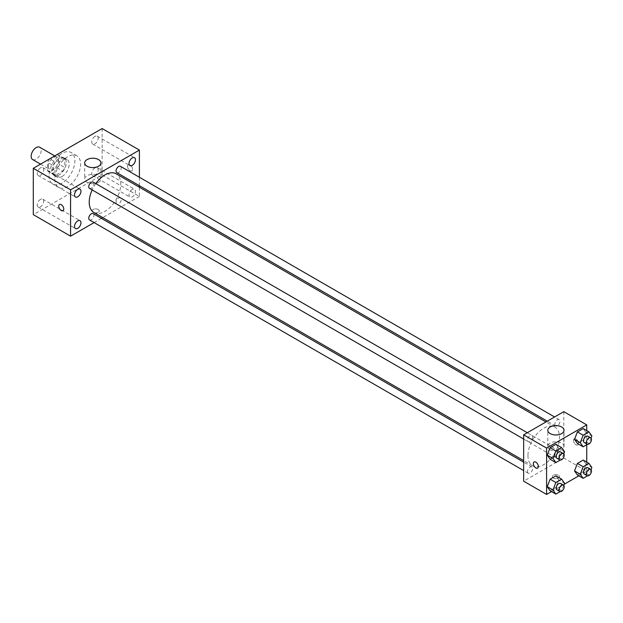 <?xml version="1.0" encoding="UTF-8"?>
<svg xmlns="http://www.w3.org/2000/svg" width="623" height="623" viewBox="0 0 623 623"><rect width="100%" height="100%" fill="white"/><g stroke="black" fill="none" stroke-linecap="round" stroke-linejoin="round"><path stroke-width="0.47" stroke-dasharray="3.12 2.34" d="M32.622 159.535A7.094 4.096 120 0 0 39.716 155.439A7.094 4.096 120 0 0 39.716 147.246M48.353 166.224A7.094 4.096 120 0 0 49.824 169.472A7.094 4.096 120 0 0 56.919 165.375A7.094 4.096 120 0 0 56.919 157.183A7.094 4.096 120 0 0 51.452 159.083A7.094 4.096 120 0 0 48.353 166.224M49.692 158.826L57.051 154.582A9.633 5.56 120 0 1 58.188 154.979A9.633 5.56 120 0 1 59.107 155.766L59.107 164.262A9.633 5.56 120 0 1 57.051 167.821L49.692 172.073A9.633 5.56 120 0 1 48.555 171.668A9.633 5.56 120 0 1 47.636 170.881L47.636 162.393A9.633 5.56 120 0 1 49.692 158.826L55.431 162.136L62.791 157.892L57.051 154.582M57.051 167.821L62.791 171.138L55.431 175.382L49.692 172.073M47.636 170.881L53.376 174.199L53.376 165.702L47.636 162.393M53.376 174.199A9.633 5.56 120 0 0 54.294 174.977A9.633 5.56 120 0 0 55.431 175.382M62.791 171.138A9.633 5.56 120 0 0 64.847 167.571L59.107 164.262M62.791 157.892A9.633 5.56 120 0 1 63.928 158.289A9.633 5.56 120 0 1 64.847 159.075L64.847 167.571M55.431 162.136A9.633 5.56 120 0 0 53.376 165.702M59.107 174.915A10.139 5.856 -60 0 1 54.037 175.413A10.139 5.856 -60 0 1 54.037 163.709A10.139 5.856 -60 0 1 64.177 157.853A10.139 5.856 -60 0 1 65.734 165.983A10.139 5.856 -60 0 1 59.107 174.915M61.973 176.574A10.139 5.856 120 0 0 68.6 167.634A10.139 5.856 120 0 0 67.043 159.511A10.139 5.856 120 0 0 59.232 162.229A10.139 5.856 120 0 0 54.808 172.431A10.139 5.856 120 0 0 56.911 177.072A10.139 5.856 120 0 0 61.973 176.574M64.847 159.075L59.107 155.766M49.069 175.741A18.246 10.536 120 0 0 52.854 184.097A18.246 10.536 120 0 0 71.1 173.56A18.246 10.536 120 0 0 71.1 152.487A18.246 10.536 120 0 0 57.036 157.378A18.246 10.536 120 0 0 49.069 175.741M54.808 179.05A18.246 10.536 120 0 0 58.585 187.406A18.246 10.536 120 0 0 76.839 176.87A18.246 10.536 120 0 0 76.839 155.797A18.246 10.536 120 0 0 62.775 160.687A18.246 10.536 120 0 0 54.808 179.05M94.953 136.39A4.556 2.632 120 0 0 91.978 140.409A4.556 2.632 120 0 0 92.671 144.061A4.556 2.632 120 0 0 97.235 141.429A4.556 2.632 120 0 0 97.235 136.164A4.556 2.632 120 0 0 94.953 136.39M40.472 167.852A4.556 2.632 120 0 0 37.489 171.862A4.556 2.632 120 0 0 38.19 175.515A4.556 2.632 120 0 0 42.746 172.883A4.556 2.632 120 0 0 42.746 167.626A4.556 2.632 120 0 0 40.472 167.852M40.472 199.368A4.556 2.632 120 0 0 37.489 203.386A4.556 2.632 120 0 0 38.19 207.038A4.556 2.632 120 0 0 42.746 204.406A4.556 2.632 120 0 0 42.746 199.142A4.556 2.632 120 0 0 40.472 199.368M94.953 167.914A4.556 2.632 120 0 0 91.978 171.932A4.556 2.632 120 0 0 92.671 175.585A4.556 2.632 120 0 0 97.235 172.953A4.556 2.632 120 0 0 97.235 167.688A4.556 2.632 120 0 0 94.953 167.914M102.125 128.556L102.125 174.915L33.299 214.647M132.232 189.439A4.556 2.632 120 0 0 129.257 193.457A4.556 2.632 120 0 0 129.95 197.109A4.556 2.632 120 0 0 134.513 194.477A4.556 2.632 120 0 0 134.513 189.213A4.556 2.632 120 0 0 132.232 189.439M98.535 182.352A8.115 4.68 180 0 1 89.696 183.372A8.115 4.68 180 0 1 84.689 179.042A8.115 4.68 180 0 1 92.804 174.362A8.115 4.68 180 0 1 100.91 179.042A8.115 4.68 180 0 1 98.535 182.352M139.404 187.235L139.404 196.44L102.125 174.915M139.404 196.44L102.756 217.591M101.417 218.369L94.112 222.582M98.177 209.476A3.551 2.048 180 0 1 99.221 210.924A3.551 2.048 180 0 1 95.669 212.973A3.551 2.048 180 0 1 92.118 210.924A3.551 2.048 180 0 1 94.314 209.032A3.551 2.048 180 0 1 98.177 209.476A3.551 2.048 180 0 1 99.221 210.924A3.551 2.048 180 0 1 95.669 212.973A3.551 2.048 180 0 1 92.118 210.924A3.551 2.048 180 0 1 94.314 209.032A3.551 2.048 180 0 1 98.177 209.476M59.489 204.539L59.489 204.539A3.551 2.048 60 0 1 62.222 205.489A3.551 2.048 60 0 1 63.772 209.063A3.551 2.048 60 0 1 63.04 210.683L63.032 210.683M139.404 177.259L139.404 185.685M127.575 166.427A3.551 2.048 -120 0 0 129.125 170.001A3.551 2.048 -120 0 0 131.858 170.951A3.551 2.048 -120 0 0 131.858 166.855A3.551 2.048 -120 0 0 128.307 164.807A3.551 2.048 -120 0 0 127.575 166.427A3.551 2.048 -120 0 0 129.117 170.001A3.551 2.048 -120 0 0 131.85 170.951A3.551 2.048 -120 0 0 131.85 166.855A3.551 2.048 -120 0 0 128.307 164.807A3.551 2.048 -120 0 0 127.567 166.434M116.813 172.641A3.652 2.11 120 0 0 120.465 170.538A3.652 2.11 120 0 0 120.465 166.325M89.517 219.927A3.652 2.11 120 0 0 93.162 217.824A3.652 2.11 120 0 0 93.162 213.603M116.057 202.498A3.652 2.11 120 0 0 116.813 204.165A3.652 2.11 120 0 0 120.465 202.062A3.652 2.11 120 0 0 120.465 197.849A3.652 2.11 120 0 0 117.654 198.823A3.652 2.11 120 0 0 116.057 202.498M89.517 188.403A3.652 2.11 120 0 0 92.329 187.43A3.652 2.11 120 0 0 93.925 183.754A3.652 2.11 120 0 0 93.162 182.087M93.839 212.443A22.303 12.881 120 0 0 116.143 199.562A22.303 12.881 120 0 0 116.143 173.809M95.81 183.614A22.303 12.881 120 0 0 92.165 189.937M527.961 455.538A22.303 12.881 120 0 0 532.579 465.747A22.303 12.881 120 0 0 554.883 452.866A22.303 12.881 120 0 0 554.883 427.113A22.303 12.881 120 0 0 537.696 433.086A22.303 12.881 120 0 0 527.961 455.538M532.657 437.058A3.652 2.11 -60 0 1 531.069 440.734A3.652 2.11 -60 0 1 528.257 441.707A3.652 2.11 -60 0 1 528.257 437.494A3.652 2.11 -60 0 1 531.902 435.391A3.652 2.11 -60 0 1 532.657 437.058M554.797 455.802A3.652 2.11 120 0 0 555.552 457.469A3.652 2.11 120 0 0 559.205 455.366A3.652 2.11 120 0 0 559.205 451.153A3.652 2.11 120 0 0 556.394 452.127A3.652 2.11 120 0 0 554.797 455.802M527.502 471.564A3.652 2.11 120 0 0 528.257 473.231A3.652 2.11 120 0 0 531.902 471.128A3.652 2.11 120 0 0 531.902 466.907A3.652 2.11 120 0 0 529.091 467.889A3.652 2.11 120 0 0 527.502 471.564M554.797 424.279A3.652 2.11 120 0 0 555.552 425.945A3.652 2.11 120 0 0 559.205 423.842A3.652 2.11 120 0 0 559.205 419.629A3.652 2.11 120 0 0 556.394 420.603A3.652 2.11 120 0 0 554.797 424.279M563.799 411.663L563.799 458.022L523.655 481.197M586.741 462.126L586.741 471.261L563.799 458.022M586.741 471.261L578.829 475.832M564.15 484.305L551.526 491.594M553.411 478.09A3.551 2.048 0 0 0 557.274 478.534A3.551 2.048 0 0 0 559.462 476.642A3.551 2.048 0 0 0 555.918 474.594A3.551 2.048 0 0 0 552.367 476.642A3.551 2.048 0 0 0 553.411 478.09A3.551 2.048 0 0 0 557.274 478.534A3.551 2.048 0 0 0 559.462 476.642A3.551 2.048 0 0 0 555.918 474.594A3.551 2.048 0 0 0 552.367 476.642A3.551 2.048 0 0 0 553.411 478.09M586.118 432.689L583.214 428.562L586.118 432.689L583.214 440.157L577.42 443.498L583.214 440.157L586.118 432.689L591.85 435.999M558.815 479.975L555.918 475.847L558.815 479.975L555.918 487.435L550.125 490.784L555.918 487.435L558.815 479.975L564.547 483.284M586.741 430.602L586.741 444.744M586.118 464.213L583.214 460.085L586.118 464.213L583.214 471.681L577.42 475.022L583.214 471.681L586.118 464.213L591.85 467.523M558.815 448.451L555.918 444.324L558.815 448.451L555.918 455.919L550.125 459.26L555.918 455.919L558.815 448.451L564.547 451.761M573.479 440.43A3.551 2.048 -120 0 0 575.029 443.997A3.551 2.048 -120 0 0 577.762 444.947A3.551 2.048 -120 0 0 577.762 440.85A3.551 2.048 -120 0 0 574.219 438.802A3.551 2.048 -120 0 0 573.479 440.43A3.551 2.048 -120 0 0 575.029 444.004A3.551 2.048 -120 0 0 577.762 444.954A3.551 2.048 -120 0 0 577.762 440.85A3.551 2.048 -120 0 0 574.211 438.802A3.551 2.048 -120 0 0 573.479 440.43M534.075 461.978L534.067 461.986A3.551 2.048 60 0 1 536.808 462.928A3.551 2.048 60 0 1 538.358 466.502A3.551 2.048 60 0 1 537.618 468.13L537.618 468.13M550.179 449.728A8.115 4.68 180 0 1 547.804 446.418A8.115 4.68 180 0 1 555.918 441.738A8.115 4.68 180 0 1 564.025 446.418A8.115 4.68 180 0 1 559.018 450.748A8.115 4.68 180 0 1 550.179 449.728M563.745 453.84L561.65 459.229L560.194 460.07M556.931 458.263A3.652 2.11 120 0 0 560.583 456.161A3.652 2.11 120 0 0 560.583 451.948M561.65 459.229L555.918 455.919M591.04 438.078L588.953 443.467L587.497 444.308M584.234 442.501A3.652 2.11 120 0 0 587.878 440.399A3.652 2.11 120 0 0 587.878 436.186M588.953 443.467L583.214 440.157M563.745 485.364L561.65 490.753L560.194 491.594M556.931 489.787A3.652 2.11 120 0 0 560.583 487.684A3.652 2.11 120 0 0 560.583 483.464M561.65 490.753L555.918 487.435M591.04 469.602L588.953 474.991L587.497 475.832M584.234 474.025A3.652 2.11 120 0 0 587.878 471.923A3.652 2.11 120 0 0 587.878 467.709M588.953 474.991L583.214 471.681M40.542 164.114L49.824 169.472M54.738 155.914L56.919 157.183M67.043 159.511L64.177 157.853M56.911 177.072L54.037 175.413M63.928 158.289L58.188 154.979M54.294 174.977L48.555 171.668M76.839 155.797L71.1 152.487M58.585 187.406L52.854 184.097M92.671 144.061L129.95 165.586M97.235 136.164L134.513 157.689M38.19 175.515L75.469 197.039M42.746 167.626L80.024 189.143M38.19 207.038L75.469 228.563M42.746 199.142L80.024 220.667M92.671 175.585L129.95 197.109M97.235 167.688L134.513 189.213M84.689 162.915L84.689 179.042M100.91 162.915L100.91 179.042M554.883 427.113L545.958 421.966M532.579 465.747L523.655 460.599M523.655 439.051L528.257 441.707M527.307 432.736L531.902 435.391M559.205 451.153L120.465 197.849M555.552 457.469L116.813 204.165M531.902 466.907L523.655 462.149M528.257 473.231L523.655 470.575M559.205 419.629L554.602 416.974M555.552 425.945L547.306 421.187M564.025 446.418L564.025 430.291M547.804 446.418L547.804 430.291"/><path stroke-width="0.93" d="M54.738 155.914L39.716 147.246A7.094 4.096 120 0 0 34.249 149.146A7.094 4.096 120 0 0 31.15 156.287A7.094 4.096 120 0 0 32.622 159.535L40.542 164.114M94.112 222.582L70.578 236.172L33.299 214.647L33.299 168.296L102.125 128.556L139.404 150.081L139.404 177.259M132.232 157.915A4.556 2.632 120 0 0 129.257 161.933A4.556 2.632 120 0 0 129.95 165.586A4.556 2.632 120 0 0 134.513 162.953A4.556 2.632 120 0 0 134.513 157.689A4.556 2.632 120 0 0 132.232 157.915M77.75 189.369A4.556 2.632 120 0 0 74.768 193.387A4.556 2.632 120 0 0 75.469 197.039A4.556 2.632 120 0 0 80.024 194.407A4.556 2.632 120 0 0 80.024 189.143A4.556 2.632 120 0 0 77.75 189.369M77.75 220.892A4.556 2.632 120 0 0 74.768 224.911A4.556 2.632 120 0 0 75.469 228.563A4.556 2.632 120 0 0 80.024 225.931A4.556 2.632 120 0 0 80.024 220.667A4.556 2.632 120 0 0 77.75 220.892M70.578 236.172L70.578 189.813L33.299 168.296M70.578 189.813L139.404 150.081M98.535 166.224A8.115 4.68 180 0 1 89.696 167.237A8.115 4.68 180 0 1 84.689 162.915A8.115 4.68 180 0 1 92.804 158.226A8.115 4.68 180 0 1 100.91 162.915A8.115 4.68 180 0 1 98.535 166.224M102.756 217.591L101.417 218.369M63.772 209.063A3.551 2.048 60 0 1 63.032 210.683A3.551 2.048 60 0 1 59.489 208.635A3.551 2.048 60 0 1 59.489 204.539A3.551 2.048 60 0 1 62.222 205.489A3.551 2.048 60 0 1 63.772 209.063M63.04 210.683A3.551 2.048 60 0 1 59.489 208.635A3.551 2.048 60 0 1 59.489 204.539M139.404 185.685L139.404 187.235M554.602 416.974L120.465 166.325A3.652 2.11 120 0 0 118.643 166.505A3.652 2.11 120 0 0 116.057 170.975A3.652 2.11 120 0 0 116.813 172.641L547.306 421.187M523.655 462.149L93.162 213.603A3.652 2.11 120 0 0 91.34 213.79A3.652 2.11 120 0 0 88.762 218.26A3.652 2.11 120 0 0 89.517 219.927L523.655 470.575M527.307 432.736L93.162 182.087A3.652 2.11 120 0 0 91.34 182.266A3.652 2.11 120 0 0 88.957 185.483A3.652 2.11 120 0 0 89.517 188.403L523.655 439.051M92.165 189.937A22.303 12.881 120 0 0 89.221 202.234A22.303 12.881 120 0 0 93.839 212.443L523.655 460.599M545.958 421.966L116.143 173.809A22.303 12.881 120 0 0 95.81 183.614M551.526 491.594L546.597 494.444L523.655 481.197L523.655 434.838L563.799 411.663L586.741 424.909L586.741 430.602M578.829 475.832L564.15 484.305M577.42 443.498L574.523 439.379L577.42 431.91L583.214 428.562L577.42 431.91L574.523 439.379L577.42 443.498L583.159 446.808L580.262 442.688L583.159 435.22L588.953 431.879L591.85 435.999L591.04 438.078M550.125 490.784L547.228 486.664L550.125 479.196L555.918 475.847L550.125 479.196L547.228 486.664L550.125 490.784L555.856 494.094L552.959 489.974L555.856 482.506L561.65 479.157L564.547 483.284L563.745 485.364M586.741 444.744L586.741 462.126M546.597 494.444L546.597 448.085L586.741 424.909M577.42 475.022L574.523 470.902L577.42 463.434L583.214 460.085L577.42 463.434L574.523 470.902L577.42 475.022L583.159 478.332L580.262 474.212L583.159 466.744L588.953 463.403L591.85 467.523L591.04 469.602M550.125 459.26L547.228 455.14L550.125 447.672L555.918 444.324L550.125 447.672L547.228 455.14L550.125 459.26L555.856 462.57L552.959 458.45L555.856 450.982L561.65 447.641L564.547 451.761L563.745 453.84M546.597 448.085L523.655 434.838M550.179 433.6A8.115 4.68 180 0 1 547.804 430.291A8.115 4.68 180 0 1 555.918 425.602A8.115 4.68 180 0 1 564.025 430.291A8.115 4.68 180 0 1 559.018 434.613A8.115 4.68 180 0 1 550.179 433.6M538.35 466.502A3.551 2.048 60 0 1 537.618 468.13A3.551 2.048 60 0 1 534.067 466.082A3.551 2.048 60 0 1 534.067 461.986A3.551 2.048 60 0 1 536.808 462.936A3.551 2.048 60 0 1 538.35 466.502M537.618 468.13A3.551 2.048 60 0 1 534.075 466.082A3.551 2.048 60 0 1 534.075 461.978M560.194 460.07L555.856 462.57M563.449 453.599L560.583 451.948A3.652 2.11 120 0 0 557.772 452.921A3.652 2.11 120 0 0 556.175 456.597A3.652 2.11 120 0 0 556.931 458.263L559.797 459.922A3.652 2.11 120 0 0 563.449 457.812A3.652 2.11 120 0 0 563.449 453.599A3.652 2.11 120 0 0 560.638 454.58A3.652 2.11 120 0 0 559.041 458.248A3.652 2.11 120 0 0 559.797 459.922M552.959 458.45L547.228 455.14M555.856 450.982L550.125 447.672M561.65 447.641L555.918 444.324M587.497 444.308L583.159 446.808M590.744 437.837L587.878 436.186A3.652 2.11 120 0 0 585.067 437.159A3.652 2.11 120 0 0 583.478 440.835A3.652 2.11 120 0 0 584.234 442.501L587.1 444.16A3.652 2.11 120 0 0 590.744 442.05A3.652 2.11 120 0 0 590.744 437.837A3.652 2.11 120 0 0 587.933 438.818A3.652 2.11 120 0 0 586.344 442.486A3.652 2.11 120 0 0 587.1 444.16M580.262 442.688L574.523 439.379M583.159 435.22L577.42 431.91M588.953 431.879L583.214 428.562M560.194 491.594L555.856 494.094M563.449 485.122L560.583 483.464A3.652 2.11 120 0 0 557.772 484.445A3.652 2.11 120 0 0 556.175 488.12A3.652 2.11 120 0 0 556.931 489.787L559.797 491.446A3.652 2.11 120 0 0 563.449 489.335A3.652 2.11 120 0 0 563.449 485.122A3.652 2.11 120 0 0 560.638 486.104A3.652 2.11 120 0 0 559.041 489.771A3.652 2.11 120 0 0 559.797 491.446M552.959 489.974L547.228 486.664M555.856 482.506L550.125 479.196M561.65 479.157L555.918 475.847M587.497 475.832L583.159 478.332M590.744 469.36L587.878 467.709A3.652 2.11 120 0 0 585.067 468.683A3.652 2.11 120 0 0 583.478 472.359A3.652 2.11 120 0 0 584.234 474.025L587.1 475.684A3.652 2.11 120 0 0 590.744 473.573A3.652 2.11 120 0 0 590.744 469.36A3.652 2.11 120 0 0 587.933 470.342A3.652 2.11 120 0 0 586.344 474.01A3.652 2.11 120 0 0 587.1 475.684M580.262 474.212L574.523 470.902M583.159 466.744L577.42 463.434M588.953 463.403L583.214 460.085"/></g></svg>
